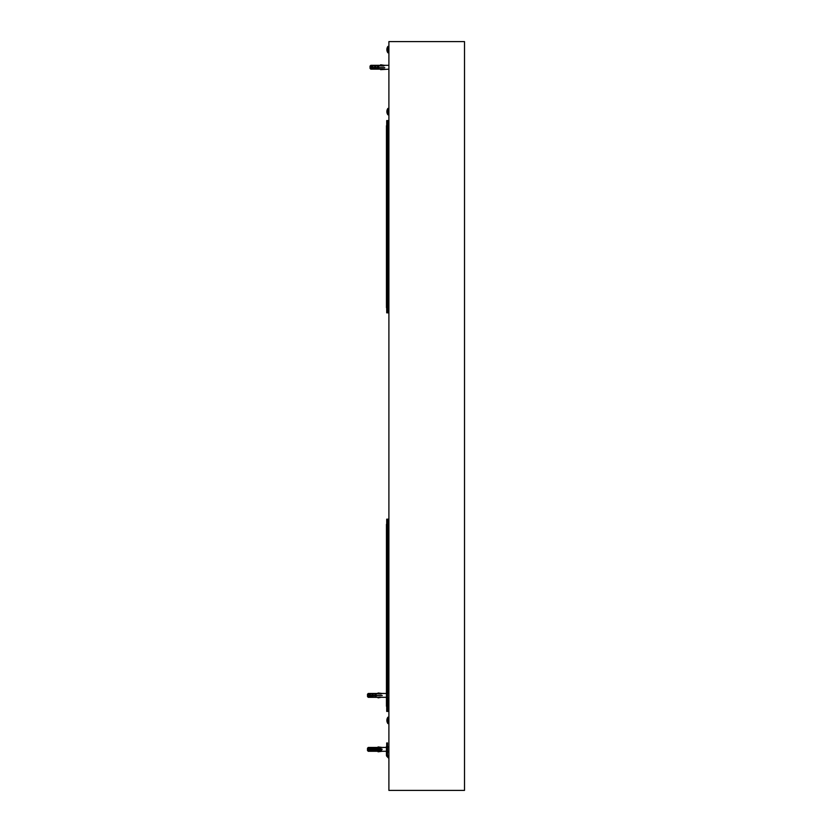 <?xml version="1.0" encoding="UTF-8"?>
<svg xmlns="http://www.w3.org/2000/svg" width="832" height="832" viewBox="0 0 832 832"><rect width="100%" height="100%" fill="white"/><g stroke="black" fill="none" stroke-linecap="round" stroke-linejoin="round"><path stroke-width="1.25" d="M464.506 41.6L388.898 41.6L388.898 790.4L464.506 790.4L464.506 41.6L388.898 41.6M464.506 790.4L388.898 790.4M386.714 524.295L386.714 519.168L387.483 519.168L387.483 711.422L386.714 711.422L386.714 706.295M387.483 522.371L386.714 522.371L386.714 708.219L387.483 708.219M387.483 519.168L388.898 519.168M387.483 711.422L388.898 711.422M386.454 524.295L386.454 706.295M388.898 717.184L387.93 717.184L387.93 723.59L388.898 723.59M388.898 108.41L387.93 108.41L387.93 114.816L388.898 114.816M387.93 46.405A5.387 5.387 0 0 0 386.87 49.608A5.387 5.387 0 0 1 387.93 46.405L388.898 46.405L387.93 46.405L387.93 52.811L388.898 52.811L387.93 52.811A5.387 5.387 0 0 1 386.87 49.608A5.387 5.387 0 0 0 387.93 52.811M388.898 758.046L387.161 756.319A1.539 1.539 0 0 1 386.714 755.227L386.714 742.955L387.483 742.955L387.483 755.227A0.77 0.77 0 0 0 387.712 755.768L388.898 756.954M386.714 755.227L386.714 746.481L386.651 755.227A1.602 1.602 0 0 0 387.119 756.361L388.898 758.139L387.119 756.361A1.602 1.602 0 0 1 386.651 755.227L386.714 744.557M388.898 758.41L386.984 756.496A1.799 1.799 0 0 1 386.454 755.227L386.454 746.481M386.714 125.705L386.714 120.578L387.483 120.578L387.483 312.832L386.714 312.832L386.714 307.705M387.483 123.781L386.714 123.781L386.714 309.629L387.483 309.629M387.483 120.578L388.898 120.578M387.483 312.832L388.898 312.832M386.454 125.705L386.454 307.705M388.825 751.889L388.825 746.803L387.483 746.803M370.053 750.1L369.554 749.237M370.583 748.738L371.082 750.308M371.363 750.308L370.718 748.415M371.717 748.415L372.362 750.308M372.642 750.308L371.998 748.415M373.006 748.415L373.641 750.308M373.922 750.308L373.287 748.415M374.286 748.415L374.93 750.308M375.201 750.308L374.566 748.415M375.565 748.415L376.21 750.308M376.49 750.308L375.846 748.415M376.844 748.415L377.489 750.308M377.77 750.308L377.125 748.415M378.134 748.415L378.768 750.308M379.049 750.308L378.414 748.415M379.413 748.415L380.047 750.308M380.328 750.308L379.694 748.415M380.692 748.415L381.337 750.308M381.618 750.308L380.973 748.415M382.221 749.206L368.254 749.518L368.254 751.275L380.952 750.963L382.231 751.286L378.061 751.795L380.952 750.963M375.752 748.124L375.887 748.717M376.137 750.162L374.858 750.162L374.858 751.171L376.137 751.171L376.137 750.266M388.825 697.819L388.825 692.838L387.483 692.838M370.583 694.897L371.082 696.311M374.858 696.467L374.858 697.289L376.137 697.289L376.137 696.467L375.076 696.644M375.721 694.148L375.908 695.053M375.222 65.988L375.45 67.132M377.79 65.988L378.009 67.132M372.882 67.132L372.684 66.227M367.702 749.206L382.231 749.206M373.256 751.171L373.256 750.162L371.977 750.162L371.977 751.171L373.256 751.171M370.375 751.171L370.375 750.162L369.096 750.162L369.096 751.171L370.375 751.171M377.738 751.275L368.254 751.275L367.494 750.506L368.254 751.275M368.254 747.448L367.494 748.218L368.254 747.448L377.738 747.448L368.254 747.448L368.254 749.206M380.952 747.76L378.061 746.928L382.231 747.448L377.738 747.448M370.375 748.717L370.375 747.614L369.096 747.614L369.096 748.717L370.375 748.717M376.137 748.717L376.137 747.614L374.858 747.614L374.858 748.717L376.137 748.717M373.256 748.717L373.256 747.614L371.977 747.614L371.977 748.717L373.256 748.717M367.494 748.218L367.494 749.206M368.254 749.518L367.494 749.518L367.494 750.506M380.952 751.286L378.061 751.473M378.061 747.25L380.952 747.438M373.256 697.289L373.256 696.467L371.977 696.467L371.977 697.289L373.256 697.289M370.375 697.289L370.375 696.467L369.096 696.467L369.096 697.289L370.375 697.289M380.952 693.524L378.061 692.973L382.231 693.482L380.952 693.982L368.254 693.534L368.254 695.542L382.231 695.542L368.254 695.864L368.254 697.32L382.231 697.268M368.254 693.534L367.494 694.294L368.254 693.472L377.738 693.534M377.738 693.649L379.392 693.649M370.375 695.053L370.375 693.805L369.096 693.805L369.096 695.053L370.375 695.053M376.137 695.053L376.137 693.805L374.858 693.805L374.858 695.053L376.137 695.053M373.256 695.053L373.256 693.805L371.977 693.805L371.977 695.053L373.256 695.053M367.494 694.294L367.494 695.417L368.254 695.542M368.254 695.864L367.494 695.739L368.254 697.32L377.738 697.32M367.494 695.739L370.583 695.677M380.505 693.846L377.738 693.846M380.12 697.154L379.392 697.154M380.567 697.154L378.061 697.507M378.061 697.85L380.952 697.351L378.061 697.85M380.952 693.919L378.061 693.42L380.952 693.555M377.738 693.794L380.214 693.794M380.952 697.31L386.454 697.32M378.061 697.455L379.829 697.154M380.952 693.441L386.454 693.472M376.137 694.897L374.858 694.897M370.375 694.897L369.096 694.897M373.256 694.897L371.977 694.897M375.825 69.15L375.825 68.494L374.535 68.494L374.535 69.15L375.825 69.15M372.934 69.15L372.934 68.494L371.654 68.494L371.654 69.15L372.934 69.15M378.706 69.15L378.706 68.494L377.426 68.494L377.426 69.15L378.706 69.15M383.51 65.281L380.63 64.802L384.79 65.354L383.51 65.998L370.822 65.437L370.822 67.621L384.79 67.621L370.822 67.933L370.822 69.16L371.654 69.118M372.934 69.118L374.535 69.118M375.825 69.118L377.426 69.118M378.706 69.118L383.51 69.066L380.63 69.659L380.63 69.077M383.51 69.118L384.79 69.118M370.822 65.437L370.053 66.186L370.822 65.312L380.661 65.395M372.934 67.132L372.934 65.78L371.654 65.78L371.654 67.132L372.934 67.132M374.535 65.354L375.825 65.354M371.654 65.354L372.934 65.354M378.706 67.132L378.706 65.78L377.426 65.78L377.426 67.132L378.706 67.132M377.426 65.354L378.706 65.354M375.825 67.132L375.825 65.78L374.535 65.78L374.535 67.132L375.825 67.132M370.053 66.186L370.053 67.402L370.822 67.621M370.822 67.933L370.053 67.714L370.822 69.118M370.053 67.714L370.781 67.61M382.71 65.738L380.307 65.738M382.002 69.066L380.63 69.306M382.803 69.066L380.63 69.659L388.898 69.16M383.51 65.874L380.63 65.385L383.51 65.478M383.51 65.437L380.63 65.166M380.307 65.655L382.169 65.655M380.63 69.212L381.462 69.066M383.51 65.343L380.63 64.948M378.706 66.841L377.426 66.841M372.83 66.841L371.654 66.841M375.825 66.841L374.535 66.841M387.712 519.168L387.712 692.838M387.712 697.965L387.712 711.422M387.483 746.158L386.714 746.158M387.712 120.578L387.712 312.832M387.93 717.184A5.387 5.387 0 0 0 387.93 723.59M387.93 108.41A5.387 5.387 0 0 0 387.93 114.816M388.898 751.806A5.45 5.45 0 0 1 388.825 751.92L387.483 751.92M388.898 697.84A5.45 5.45 0 0 1 388.825 697.965L387.483 697.965M382.231 751.286L386.454 751.286M382.231 747.438L386.454 747.438M367.494 694.242L368.254 693.472L377.738 693.472M367.494 696.55L368.254 697.32M370.053 68.39L370.822 69.16L380.307 69.16M370.053 66.082L370.822 65.312L380.307 65.312M383.51 65.312L388.898 65.312"/></g></svg>
